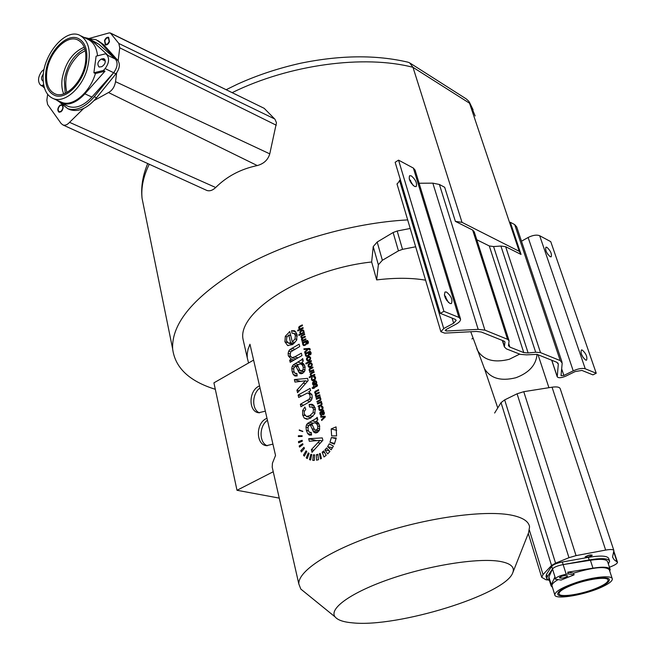 <?xml version="1.0" encoding="UTF-8"?>
<svg xmlns="http://www.w3.org/2000/svg" width="656" height="656" viewBox="0 0 656 656"><rect width="100%" height="100%" fill="white"/><g stroke="black" fill="none" stroke-linecap="round" stroke-linejoin="round"><path stroke-width="0.98" d="M316.733 385.482L317.192 384.506L317.192 386.163L314.117 387.721L314.257 388.262L312.633 388.45L312.059 387.909L313.42 387.245L313.24 386.507L313.757 386.253L313.937 386.991L316.733 385.482L317.43 385.687M425.58 280.186C411.566 277.767 395.265 277.677 376.667 279.907L378.356 264.786L382.366 260.276L398.446 250.854L402.53 249.346L415.658 246.779M244.106 343.957L243.064 339.373C236.923 311.846 303.982 269.181 371.657 261.99L376.667 279.907M273.076 471.024L272.207 467.211L272.429 463.226L275.536 455.461L249.961 344.236L248.058 349.238L247.197 354.051L247.246 357.725L248.567 362.981L213.922 382.842L236.996 490.278L273.24 471.738M512.951 572.294L528.605 532.68L529.564 526.809C528.752 521.553 523.119 517.756 512.672 515.411C487.014 509.687 430.361 516.985 380.783 533.156C331.108 549.277 297.922 570.835 298.816 583.914L300.801 589.055L305.065 592.516M326.18 455.305L323.81 450.902L322.153 452.189L324.007 456.97L326.18 455.305M320.177 453.37L321.432 458.495L320.456 458.954L319.423 453.731L320.177 453.37M317.906 454.305L318.496 459.7L316.536 460.184L316.389 454.682L317.906 454.305M314.634 454.862L314.298 460.422L312.732 460.381L313.412 454.829L314.634 454.862M311.756 454.542L310.616 460.012L309.46 459.643L310.837 454.264L311.756 454.542M309.107 453.435L307.27 458.569L306.237 457.872L308.295 452.894L309.107 453.435M306.787 451.574L304.343 456.174L303.474 455.174L306.098 450.803L306.787 451.574M304.458 448.335L301.407 451.984L300.784 450.672L303.958 447.318L304.458 448.335M302.957 444.555L299.505 447.105L299.21 445.965L302.719 443.677L302.957 444.555M302.277 441.226L298.628 442.8L298.48 441.578L302.17 440.283L302.277 441.226M302.104 436.412L298.357 436.568L298.406 435.723L302.145 435.764L302.104 436.412M302.834 431.574L299.226 430.303L299.325 429.893L302.834 431.574M327.664 453.944L324.941 449.844L326.631 447.941L329.894 451.484L327.664 453.944M331.165 449.803L327.59 446.638L329.271 443.8L333.404 446.129L331.165 449.803M334.33 444.178L329.96 442.292L331.387 437.527L336.266 438.011L334.33 444.178M336.594 435.904L331.624 435.896L331.19 428.926L336.069 426.876L336.594 435.904M322.867 440.274L311.994 452.337L311.346 449.663L320.021 440.381L309.312 441.275L308.689 438.7L322.285 437.913L322.867 440.274M316.381 421.185L318.488 423.145L319.595 425.695L319.488 429.959L317.192 432.575L315.405 432.944L313.888 432.271L310.132 424.686L308.058 426.621L308.082 429.836L309.206 432.165L311.247 432.443L311.575 435.043L309.296 435.059L307.598 433.509L306.385 430.393L305.991 427.138L306.442 424.908L307.59 423.382L315.823 418.692L317.192 417.298L317.832 419.897L316.381 421.185M314.216 405.851L309.156 404.465L309.493 407.032L312.125 407.048L313.494 409.09L313.076 412.632L309.747 415.65L306.475 416.511L311.165 417.741M309.156 404.465L311.698 404.244L313.035 404.76L315.265 408.171L314.749 413.862L310.427 418.167L306.86 419.233L304.187 418.052L302.646 414.969L302.654 410.541L304.876 407.064L305.762 409.295L304.286 411.509L304.212 413.944L306.475 416.511M310.608 390.632L308.755 391.575L312.026 395.076L312.19 397.7L311.526 399.898L310.132 401.472L300.94 406.736L300.35 404.276L308.976 399.299L310.05 397.626L310.058 395.527L309.066 393.707L307.41 393.034L298.701 397.47L298.111 395.035L310.067 388.442L310.608 390.632M308.14 380.619L297.545 392.698L296.922 390.131L305.368 380.808L294.97 382.071L294.364 379.594L307.574 378.356L308.14 380.619M301.883 362.333L303.925 364.17L304.999 366.606L304.884 370.738L302.646 373.346L300.907 373.756L299.431 373.166L295.807 365.941L293.781 367.893L293.798 371.009L294.888 373.231L296.873 373.42L297.184 375.929L294.97 376.036L293.322 374.592L292.15 371.624L291.772 368.475L292.215 366.294L293.33 364.777L301.35 359.939L302.687 358.545L303.302 361.046L301.883 362.333M301.957 355.593L290.182 362.309L289.657 360.16L291.239 359.185L288.328 355.864L288.132 353.313L288.689 351.14L289.911 349.55L299.136 344.17L299.718 346.54L290.715 351.936L290.075 355.347L291.912 357.668L294.757 356.831L301.366 353.199L301.957 355.593M295.979 332.043L291.641 330.591L291.977 333.158L294.216 333.56L295.356 335.446L295.003 338.939L292.314 341.932L289.78 331.583L285.319 336.282L284.917 341.768L287.59 345.474L292.502 344.605L296.61 340.275L297.07 334.535L294.216 333.56M291.641 330.591L295.044 331.124L297.07 334.535M325.302 416.954L321.678 420.504L321.481 419.717L324.4 416.986L320.858 417.216L320.669 416.445L325.122 416.257L325.302 416.954M323.318 411.263L324.318 412.624L324.269 413.887L323.523 414.666L322.457 414.559L321.26 412.28L320.538 413.805L321.67 415.379L320.907 415.371L319.948 413.961L320.013 412.329L323.588 410.107L323.318 411.263M322.686 406.671L321.055 406.22L321.153 406.991L322.44 407.638L322.293 408.696L320.079 409.811L321.612 410.23L320.103 409.82M321.055 406.22L322.309 406.335L323.006 407.368L322.826 409.073L321.399 410.336L319.3 410.254L318.841 407.991L319.62 406.966L319.341 409.032L320.079 409.811M321.579 402.062L320.981 402.333L322.022 403.415L321.842 404.867L318.283 406.835L318.094 406.089L321.022 404.662L321.391 403.538L320.538 402.768L317.586 404.022L317.397 403.276L321.415 401.398L321.579 402.062M320.407 397.364L319.808 397.643L320.85 398.709L320.669 400.16L317.11 402.128L316.93 401.39L319.849 399.963L320.218 398.84L319.365 398.069L316.422 399.324L316.233 398.586L320.243 396.7L320.407 397.364M319.956 395.543L315.946 397.429L315.782 396.765L316.34 396.503L315.364 395.486L315.749 393.92L314.724 392.911L314.806 391.763L318.48 389.639L318.66 390.369L315.569 391.903L315.347 392.796L315.954 393.477L319.119 392.214L319.308 392.952L316.692 394.174L315.987 395.371L316.807 396.052L319.767 394.805L319.956 395.543M316.233 381.136L314.905 380.742L316.118 382.292L315.077 384.244L314.273 381.013L312.715 382.374L312.527 384.055L313.437 385.244L315.126 385.064L316.512 383.793L316.684 382.03L315.749 380.8M314.905 380.742L315.552 380.742M313.617 376.372L313.716 377.126L314.987 377.741L314.831 378.783L312.617 379.914L314.085 380.349L312.51 379.881L311.928 379.16L312.199 377.126L311.387 379.455L312.477 380.693L313.953 380.414L315.356 379.152L315.544 377.471L314.855 376.462L313.617 376.372L315.29 376.872M314.847 375.093L309.402 377.725L309.222 376.995L311.141 376.044L310.255 374.109L311.444 372.797L313.97 371.591L314.158 372.321L311.625 373.518L310.895 374.896L311.715 375.634L314.667 374.363L314.847 375.093M313.699 370.484L309.73 372.387L310.124 371.46L309.099 369.64L309.739 368.524L312.83 366.999L313.01 367.721L310.001 369.262L309.755 370.287L310.378 371.009L313.511 369.754L313.699 370.484M310.624 367.106L309.197 367.376L308.074 366.105L308.246 364.4L310.837 362.801L312.207 364.105L312.026 365.818L310.624 367.106M311.411 361.317L305.991 363.965L305.811 363.244L311.231 360.595L311.411 361.317M309.025 360.693L307.598 360.964L306.483 359.701L306.655 358.012L309.247 356.405L310.608 357.7L310.427 359.406L309.025 360.693M310.829 354.371L310.099 354.142L310.173 354.888L311.034 353.978L311.059 352.592L310.157 351.362M310.099 354.142L310.108 352.182L308.607 352.428L309.419 353.354L309.165 354.994L307.869 356.151L306.385 356.405L305.401 355.314L305.647 353.797L305.179 354.027L305.015 353.371L310.009 351.313M310.231 349.664L309.607 350.042L309.394 349.254L308.377 349.156L304.843 352.69L304.655 351.919L307.533 349.172L304.064 349.533L303.884 348.82L309.288 348.434L310.231 349.664M308.099 343.49L307.377 343.252L307.451 343.998L308.312 343.088L308.336 341.71L307.459 340.497M307.377 343.252L307.385 341.309L305.893 341.563L306.705 342.473L306.45 344.105L305.163 345.269L303.662 345.523L302.703 344.441L302.949 342.94L302.482 343.17L302.318 342.514L307.311 340.448M305.967 339.505L302.055 341.44L302.432 340.53L301.489 339.57L301.875 338.045L300.874 337.094L300.956 335.979L304.54 333.822L304.72 334.527L301.703 336.102L301.481 336.971L302.031 337.594L305.163 336.298L305.343 337.012L302.785 338.266L302.096 339.447L302.9 340.087L305.786 338.799L305.967 339.505M304.122 332.116L304.286 332.772L298.931 335.454L298.759 334.749L300.637 333.781L299.8 332.1L301.358 330.148L303.047 329.911L303.917 330.911L303.621 332.354L304.122 332.116M303.162 328.287L297.824 330.977L297.652 330.271L299.538 329.304L298.669 327.434L299.841 326.122L302.318 324.9L302.49 325.606L300.013 326.827L299.292 328.18L300.095 328.886L302.99 327.582L303.162 328.287M499.749 561.356C478.216 557.69 430.098 565.193 390.681 578.764C351.14 592.294 328.41 608.768 335.142 616.943C337.758 620.141 343.654 622.118 352.83 622.88C397.298 627.685 504.661 594.803 512.664 573.008C515.14 567.21 510.835 563.324 499.749 561.356M302.129 333.1L303.097 332.395L303.384 331.239L302.801 330.624L300.555 331.731L300.391 332.69L301.014 333.322L303.006 333.396M304.933 344.556L305.983 343.678L306.131 342.678L305.499 341.997L303.384 343.113L303.228 344.121L303.785 344.753L305.811 344.843M307.639 355.437L308.689 354.552L308.279 352.887L306.081 353.978L305.926 354.986L306.573 355.65L308.533 355.724M308.845 359.955L309.894 359.045L310.05 357.971L309.345 357.233L307.188 358.356L307.623 360.152L308.845 359.955M310.436 366.36L311.493 365.449L311.649 364.367L310.936 363.621L308.771 364.752L309.214 366.548L310.436 366.36M314.585 382.243L313.912 382.046L314.511 384.465L313.806 384.555L315.282 384.99L313.888 384.564M313.912 382.046L313.076 383.776L313.806 384.555M321.793 412.034L323.31 413.87L323.367 412.001L321.793 412.034M290.772 335.659L288.763 334.995L290.657 342.744L288.46 343.129L292.691 344.498M288.763 334.995L286.828 337.184L286.442 340.767L288.46 343.129M297.357 365.048L299.997 370.41L301.949 370.804L303.162 369.336L303.195 366.901L302.063 364.703L300.227 363.9L297.357 365.048M311.731 423.825L314.462 429.45L315.388 430.098L316.471 429.926L317.717 428.45L317.742 425.941L316.569 423.637L314.683 422.735L311.731 423.825M324.843 452.82L322.153 452.189M320.317 453.936L319.423 453.731M317.988 455.051L316.389 454.682M314.626 455.108L313.412 454.829M310.641 459.905L309.46 459.643M307.418 458.142L306.237 457.872M304.712 455.461L303.474 455.174M302.211 451L300.784 450.672M300.587 446.285L299.21 445.965M300.382 442.029L298.48 441.578M301.342 436.445L298.406 435.723M302.596 431.14L299.226 430.303M329.337 450.885L324.941 449.844M332.461 447.81L327.59 446.638M334.642 443.44L329.96 442.292M336.118 438.708L331.387 437.527M336.667 430.336L331.19 428.926M313.773 450.229L311.346 449.663M322.244 440.922L320.021 440.381M316.84 440.684L308.689 438.7M312.584 425.309L310.132 424.686M303.63 405.17L300.35 404.276M301.317 395.929L298.111 395.035M299.128 390.755L296.922 390.131M307.393 381.407L305.368 380.808M300.555 381.398L294.364 379.594M298.3 366.696L295.807 365.941M292.33 360.989L289.657 360.16M293.945 360.029L291.239 359.185M294.897 342.776L292.314 341.932M293.781 343.76L290.657 342.744M322.26 419.922L321.481 419.717M325.081 417.167L324.4 416.986M323.064 417.085L320.669 416.445M322.08 412.501L321.26 412.28M319.201 406.392L318.094 406.089M318.496 403.579L317.397 403.276M318.029 401.693L316.93 401.39M317.324 398.889L316.233 398.586M316.75 397.036L315.782 396.765M317.307 396.773L316.34 396.503M316.668 394.182L315.749 393.92M317.414 385.129L316.61 384.9M314.224 388.155L313.601 387.975M313.109 388.213L312.059 387.909M314.478 387.548L313.42 387.245M313.863 386.687L313.24 386.507M314.995 387.302L313.937 386.991M315.979 384.506L315.077 384.244M315.618 384.785L314.511 384.465M310.247 377.307L309.222 376.995M312.182 376.355L311.141 376.044M310.493 372.018L309.566 371.731M311.051 371.739L310.124 371.46M306.811 363.555L305.811 363.244M306.106 353.945L305.647 353.797M306.229 353.756L305.015 353.371M305.376 352.149L304.655 351.919M308.164 349.369L307.533 349.172M305.655 349.386L303.884 348.82M303.4 343.088L302.949 342.94M303.515 342.908L302.318 342.514M302.752 341.087L301.891 340.8M303.293 340.817L302.432 340.53M302.687 338.316L301.875 338.045M304.228 332.559L303.621 332.354M299.702 335.06L298.759 334.749M301.588 334.101L300.637 333.781M298.578 330.583L297.652 330.271M300.481 329.615L299.538 329.304M562.028 362.096L516.698 226.91L514.689 224.598L510.311 222.269L521.053 254.454L505.645 246.697L500.913 246.041L493.574 246.549L528.129 352.961L523.775 352.616L509.86 347.09L508.474 345.728L509.097 340.841L507.523 339.291L484.907 330.14L478.175 329.353L446.449 331.018L445.186 330.55L446.137 329.484L456.068 324.179C459.2 322.424 460.692 320.735 460.545 319.087L458.897 317.414L443.932 311.338L440.266 313.338L455.256 319.374L456.199 320.333L453.665 323.211L443.718 328.541L440.889 331.731L444.686 333.125L476.346 331.444L481.332 332.026L504.005 341.112L504.981 342.079L504.382 346.917L506.383 348.877L520.331 354.363L526.547 354.855L537.051 354.355L556.837 362.284L558.305 364.17L557.231 376.815C558.445 378.2 561.282 377.979 565.743 376.167L575.099 371.591L581.897 370.419L592.917 374.855L596.238 373.256L585.25 368.787C582.2 367.967 578.19 368.656 573.229 370.853L563.865 375.437L561.028 375.658L562.192 363.145L560.232 360.595L540.503 352.616L535.681 352.231L528.129 352.961M476.789 239.76L489.294 245.959L493.574 246.549M508.99 340.521L474.288 231.912L472.664 230.076L455.379 221.367L462.004 222.351L412.985 67.322L409.582 62.804L407.884 62.164C376.109 54.71 340.284 55.079 300.423 63.271C278.005 68.322 257.021 75.292 237.472 84.181L226.369 89.61M521.053 254.454L519.232 251.322L462.004 222.351M407.679 219.899C352.231 222.851 286.975 241.777 240.924 267.968C194.201 296.225 171.437 323.187 172.635 348.869C175.062 367.754 189.289 381.234 215.316 389.303M471.894 338.922L473.001 338.184M371.657 261.99L373.231 246.59L377.184 242.023L393.124 232.519L397.175 231.01L410.221 228.477M519.232 251.322L468.917 101.377L466.236 98.892L410.172 63.181M419.094 183.245L432.837 183.155L439.397 184.467L444.67 187.28L455.379 221.367M206.181 190.142L206.886 190.461C209.723 191.363 212.659 190.379 215.693 187.518C226.894 176.349 240.76 169.027 257.283 165.566C263.843 163.746 268.001 159.851 269.764 153.865L276.471 122.746L274.995 119.302L264.204 108.338L110.265 32.948M47.642 94.3L46.855 100.229L47.593 104.476L61.131 123.508L63.025 125.001C65.141 125.649 67.322 124.763 69.561 122.344L83.673 108.453M118.137 60.729L119.745 47.806L118.851 43.485L110.593 33.226L109.331 32.857L88.708 38.589M257.283 165.566L108.486 92.537C112.266 90.479 114.611 86.863 115.538 81.68L116.62 72.98M108.486 92.537L94.177 100.499M66.846 92.439C63.583 78.269 67.806 65.452 79.507 53.997L85.288 50.61M59.983 105.641L61.762 105.19C63.402 106.764 63.148 108.814 61 111.331L59.237 111.782C57.589 110.216 57.835 108.166 59.983 105.641M104.829 40.574L105.55 44.411L107.527 43.944L109.15 41.615L108.445 37.786L106.461 38.237L104.829 40.574M521.487 241.203L528.129 237.488C532.795 235.168 536.641 234.577 539.675 235.717L550.745 241.646L596.238 373.256M460.43 318.726L415.1 170.142L413.387 168.084L398.553 160.138L395.15 162.278L440.266 313.338M400.365 179.752L397.069 184.164M398.553 160.138L443.932 311.338M449.991 303.507C445.285 299.546 443.636 295.7 445.055 291.977L446.515 292.043C451.205 296.028 452.845 299.866 451.41 303.564L449.991 303.507M411.304 175.874L409.598 175.701C408.483 179.022 410.115 182.589 414.502 186.419L416.166 186.575C417.306 183.278 415.683 179.711 411.304 175.874M444.35 295.011L448.507 302.523M413.141 185.427L409.229 178.949M583.348 357.881L581.29 353.896M546.202 251.453L547.768 254.29M585.71 360.111L586.562 360.169C587.53 356.971 586.095 353.592 582.249 350.042L581.38 349.976C580.421 353.199 581.864 356.577 585.71 360.111M546.948 247.328C550.589 250.772 551.999 253.938 551.196 256.824L550.171 256.701C546.53 253.265 545.111 250.1 545.907 247.197L546.948 247.328M613.836 550.376L560.216 388.721C559.576 387.04 556.854 386.532 552.049 387.196L523.759 391.681L576.05 555.616L568.965 557.69L555.558 563.168L551.548 565.472L543.02 574.574L541.708 577.329L545.899 579.732L547.678 579.994M494.632 413.026L501.036 402.636L504.669 399.889L517.084 393.789L523.759 391.681M609.432 567.251L611.13 566.579C615.353 564.849 617.468 563.397 617.493 562.233L614.188 559.789L612.532 557.075L613.893 550.564C613.417 549.375 610.67 549.211 605.652 550.081L576.05 555.616M591.614 555.599C589.137 556.993 587.128 557.469 585.595 557.01L585.751 556.698C588.219 555.296 590.228 554.82 591.769 555.279L591.614 555.599M248.567 362.981L253.601 360.087M266.984 418.249L266.098 418.676C255.627 423.637 255.865 444.76 266.484 445.678L272.929 444.12M265.352 411.156L258.628 412.763C248.452 411.599 248.534 391.279 258.661 386.286L259.53 385.851M279.259 498.117L236.996 490.278M267.451 420.275C259.071 425.916 258.915 442.726 267.279 445.76M259.464 412.862C251.527 409.705 251.929 393.575 260.014 387.967M62.927 105.706L63.165 107.871L62.312 110.29L61.074 111.741L59.056 112.25C57.17 110.462 57.457 108.125 59.909 105.239L61.984 104.739M109.462 41.689C108.355 44.165 106.977 45.231 105.345 44.879L104.517 40.5C105.632 38.023 107.01 36.957 108.65 37.31L109.462 41.689M592.032 555.517C589.203 557.116 586.907 557.657 585.152 557.133L585.332 556.78C588.153 555.173 590.449 554.632 592.212 555.156L592.032 555.517M609.481 560.757L608.801 558.691C607.686 555.755 600.863 555.312 588.334 557.362L562.331 562.003C556.78 563.119 553.238 564.562 551.696 566.333L546.497 574.287L546.104 576.616M608.374 564.021L609.629 561.216C608.522 558.289 601.7 557.862 589.162 559.929L563.143 564.586C557.584 565.702 554.041 567.145 552.5 568.908L547.276 576.821L546.719 578.633L549.515 580.757M551.696 566.333L552.5 568.908L548.9 576.977L548.842 578.576M562.331 562.003L563.143 564.586C557.584 565.702 554.041 567.145 552.5 568.908L555.484 578.551L555.206 579.166L554.664 577.444L551.294 584.75L551.089 585.865L552.491 587.391M68.257 108.912L70.159 109.757C78.745 112.25 87.535 108.265 96.53 97.793L115.923 73.833C119.769 68.503 120.36 63.985 117.695 60.254L103.591 44.583L97.9 40.59M65.198 93.25L64.313 79.753C67.15 64.796 73.98 54.464 84.804 48.774M60.491 102.943L67.871 108.74C76.457 111.241 85.247 107.24 94.251 96.744L113.652 72.726C117.506 67.396 118.105 62.861 115.431 59.13L101.336 43.444L96.145 39.713L88.954 38.704M117.695 60.254L115.431 59.13L98.949 44.272L89.856 39.196M115.923 73.833L113.652 72.726C117.506 67.396 118.105 62.861 115.431 59.13L106.928 54.907L105.665 53.759L107.19 54.522L91.996 40.779L88.216 38.368L83.976 37.4M610.047 569.121L607.636 561.79C606.751 559.215 601.011 558.707 590.408 560.257L563.143 564.586L566.185 574.262C560.609 575.394 557.042 576.821 555.484 578.551M566.185 574.262L568.276 573.926L574.082 574.853L573.533 573.131C593.967 567.128 605.898 566.013 609.317 569.793L612.196 578.543M555.206 579.166L561.06 580.052L574.082 574.853M560.913 578.174L559.437 577.747C560.732 576.435 562.987 575.681 566.21 575.501L567.67 575.927C566.382 577.239 564.127 577.985 560.913 578.174L560.495 576.829M568.276 573.926L567.727 572.196L573.533 573.131M609.752 571.122L610.187 569.539C609.317 567.03 603.577 566.554 592.958 568.137L567.727 572.196M552.09 586.079L551.95 585.636C551.803 584.061 553.861 582.052 558.125 579.609M576.476 582.446C562.504 587.251 555.263 591.368 554.771 594.795C554.574 600.289 586.374 594.738 603.061 586.464C609.342 583.422 612.425 580.913 612.327 578.945C612.286 574.984 593.631 576.739 576.476 582.446M571.548 585.275C563.225 588.67 559.043 591.466 558.986 593.672C558.937 597.714 580.052 594.779 595.123 588.744C603.668 585.316 607.989 582.454 608.087 580.15C608.219 576.14 586.71 579.1 571.548 585.275M595.722 588.826C579.863 595.181 557.657 598.264 557.707 594.016C557.764 591.696 562.167 588.752 570.909 585.177C586.866 578.682 609.514 575.566 609.375 579.789C609.268 582.208 604.717 585.226 595.722 588.826M66.896 105.747L68.675 106.543C76.104 108.798 83.853 105.632 91.914 97.063L113.652 72.726L105.124 68.585C108.994 63.206 109.593 58.646 106.928 54.907M84.247 47.199C72.693 52.177 65.329 62.664 62.156 78.679C61.377 84.567 61.894 89.618 63.698 93.841M43.222 80.975L42.73 80.877C40.943 79.261 41.164 76.965 43.394 73.997M105.124 68.585L103.451 70.471L93.89 72.783L95.423 73.521C89.839 92.57 72.89 106.944 61.967 102.443L60.245 101.672M105.665 53.759L96.104 56.178L93.89 72.783M101.262 59.032L104.05 58.679C106.124 61.484 105.386 64.149 101.836 66.674L99.072 67.019C96.99 64.231 97.719 61.574 101.262 59.032L105.337 61.033M43.706 84.936L41.098 85.567L39.959 84.427C37.597 80.795 38.212 76.424 41.795 71.324L44.116 69.339M103.451 70.471L104.985 71.209L95.423 73.521M56.4 99.958L61.615 103.402C69.044 105.649 76.793 102.459 84.878 93.824L104.985 71.209M81.131 35.973L87.789 39.311C93.341 41.804 96.588 47.306 97.547 55.817M43.919 85.952L42.632 86.264L44.501 88.117M41.098 85.567L42.632 86.264M87.1 69.536C91.61 52.004 89.085 40.549 79.532 35.17C64.509 27.864 41.303 57.162 43.189 80.319C43.804 89.987 47.273 96.12 53.587 98.703C64.501 103.205 81.475 88.699 87.1 69.536M85.575 61.853C86.74 50.389 84.042 43.042 77.457 39.786C66.338 34.555 48.987 52.849 46.83 71.578C45.551 83.328 48.38 90.807 55.325 94.005C66.207 98.753 83.476 80.663 85.575 61.853M45.846 71.824C48.118 52.119 66.379 32.866 78.089 38.384C85.001 41.812 87.838 49.544 86.608 61.59C84.411 81.393 66.24 100.417 54.792 95.432C47.478 92.07 44.493 84.198 45.846 71.824M317.447 385.425L316.717 385.203M304.253 332.789L303.097 332.395M303.966 331.436L303.384 331.239M303.941 331.009L302.801 330.624M320.095 443.185L317.725 442.611M316.356 432.886L313.888 432.271M317.93 432.107L312.781 430.812M314.413 429.385L311.928 428.753M309.821 435.19L309.296 435.059M311.51 434.477L307.598 433.509M308.41 430.902L306.385 430.393M307.869 427.614L305.991 427.138M308.804 425.514L306.442 424.908M312.199 424.571L307.59 423.382M313.01 423.161L309.394 422.234M317.701 422.218L312.125 420.767M317.652 419.176L315.823 418.692M318.955 431L315.388 430.098M319.185 430.615L316.471 429.926M319.767 428.975L317.717 428.45M319.751 426.457L317.742 425.941M319.119 424.293L316.569 423.637M315.192 407.884L312.125 407.048M308.115 419.077L304.187 418.052M304.958 415.576L302.646 414.969M304.474 411.025L302.654 410.541M312.846 416.47L309.747 415.65M315.044 413.157L313.076 412.632M315.511 409.639L313.494 409.09M310.091 401.513L306.828 400.611M311.469 399.988L308.976 399.299M312.117 398.208L310.05 397.626M311.862 394.502L309.066 393.707M305.294 383.678L303.129 383.055M301.407 373.756L299.431 373.166M302.949 373.166L298.357 371.788M300.194 370.624L297.537 369.82M297.16 375.732L293.322 374.592M294.191 372.239L292.15 371.624M293.585 369.025L291.772 368.475M294.355 366.95L292.215 366.294M298.062 366.22L293.33 364.777M298.234 364.556L295.093 363.588M303.744 363.924L297.75 362.071M303.17 360.505L301.35 359.939M300.842 370.993L304.195 372.001L300.899 371.001M304.482 371.567L301.949 370.804M305.13 369.935L303.162 369.336M305.171 367.508L303.195 366.901M304.638 365.499L302.063 364.703M290.559 356.552L288.328 355.864M289.968 353.896L288.132 353.313M290.813 351.813L288.689 351.14M292.707 350.435L289.911 349.55M294.774 349.246L291.756 348.287M297.849 357.799L294.757 356.831M288.189 345.663L287.59 345.474M287.41 342.571L284.917 341.768M287.008 336.84L285.319 336.282M289.903 332.092L289.247 331.879M296.897 339.562L295.003 338.939M297.332 336.102L295.356 335.446M324.384 417.839L323.646 417.642M323.203 414.764L322.457 414.559M323.72 414.559L322.096 414.125M322.662 413.731L321.825 413.51M321.653 415.248L320.341 414.895M320.645 414.149L319.948 413.961M320.481 413.157L319.841 412.985M320.792 412.534L320.013 412.329M321.965 412.296L320.415 411.878M322.186 411.861L321.03 411.55M323.777 411.624L321.94 411.123M323.736 410.681L323.146 410.517M324.08 414.223L322.957 413.92L324.08 414.223M324.162 414.1L323.31 413.87M324.359 413.616L323.711 413.436M324.367 412.862L323.728 412.69M324.187 412.222L323.367 412.001M324.121 412.091L323.137 411.82M322.99 407.286L322.006 407.015M320.579 410.607L319.3 410.254M319.595 409.541L318.8 409.319M319.456 408.163L318.841 407.991M322.186 409.852L321.186 409.582M322.916 408.868L322.293 408.696M323.08 407.811L322.44 407.638M321.374 405.342L320.308 405.047M321.825 404.891L321.022 404.662M322.039 404.35L321.374 404.17M321.965 403.227L321.071 402.981M321.94 403.153L320.94 402.874M320.194 400.636L319.136 400.34M320.653 400.185L319.849 399.963M320.866 399.652L320.202 399.463M320.792 398.536L319.898 398.282M320.768 398.463L319.775 398.184M317.512 396.683L315.733 396.175M316.126 395.699L315.364 395.486M316.003 394.789L315.356 394.609M315.479 393.124L314.724 392.911M315.511 391.96L314.806 391.763M316.799 391.238L315.725 390.927M317.34 393.862L316.012 393.485M317.873 393.616L316.782 393.305M318.078 396.413L316.807 396.052M318.775 396.085L317.676 395.773M317.201 386.154L316.266 385.884M317.373 385.892L316.627 385.671M316.668 381.964L315.749 381.694M313.338 384.293L312.527 384.055M313.322 382.555L312.715 382.374M316.618 383.547L315.995 383.358M316.758 382.481L316.118 382.292M315.536 377.43L314.56 377.134M313.027 380.701L311.879 380.365M312.223 379.701L311.387 379.455M312.026 378.323L311.428 378.143M314.691 379.955L313.748 379.668M315.446 378.971L314.831 378.783M315.618 377.93L314.987 377.741M311.051 375.248L310.288 375.019M310.887 374.297L310.255 374.109M311.428 373.625L310.6 373.379M312.486 373.108L311.444 372.797M312.937 375.995L311.715 375.634M313.527 375.716L312.477 375.404M309.903 370.648L309.14 370.41M309.73 369.836L309.099 369.64M310.042 369.213L309.304 368.992M310.706 368.82L309.739 368.524M311.403 368.483L310.378 368.164M312.371 371.107L311.338 370.788M309.394 367.401L308.845 367.229M308.91 366.36L308.074 366.105M308.869 364.597L308.246 364.4M312.158 363.932L309.566 363.129M311.436 362.981L310.837 362.801M309.329 366.581L310.772 367.032L309.32 366.581M312.108 365.646L311.493 365.449M312.281 364.564L311.649 364.367M312.182 364.014L311.034 363.654M307.787 360.997L307.254 360.825M307.328 359.972L306.483 359.701M307.279 358.209L306.655 358.012M310.567 357.553L307.976 356.733M309.862 356.602L309.247 356.405M307.73 360.177L309.156 360.628L307.713 360.177M310.509 359.242L309.894 359.045M310.682 358.168L310.05 357.971M310.583 357.618L309.443 357.258M311.067 353.871L310.485 353.682M311.141 353.067L310.493 352.862M311.026 352.477L310.108 352.182M306.77 356.446L305.893 356.167M307.943 356.118L305.401 355.314M309.509 352.059L308.402 351.706M310.37 351.468L309.78 351.28M307.976 356.093L306.549 355.642L307.984 356.093M309.296 354.748L308.689 354.552M309.484 353.756L308.845 353.551M309.386 353.248L308.279 352.887M310.058 349.763L309.566 349.607M310.231 349.533L309.394 349.254M307.377 350.14L306.696 349.919M310.173 349.082L308.279 348.467M309.862 348.623L309.288 348.434M308.345 342.99L307.762 342.801M308.418 342.194L307.771 341.981M308.304 341.612L307.385 341.309M304.031 345.564L303.195 345.286M305.188 345.253L302.703 344.441M306.77 341.202L305.696 340.841M307.672 340.62L307.057 340.415M306.573 343.875L305.983 343.678M306.77 342.883L306.131 342.678M306.68 342.391L305.573 342.022M303.425 340.751L301.85 340.234M302.293 339.841L301.489 339.57M302.104 338.931L301.481 338.726M301.662 337.356L300.874 337.094M301.621 336.2L300.956 335.979M302.801 335.47L301.85 335.15M303.843 337.742L302.875 337.422M304.023 340.456L302.9 340.087M304.712 340.111L303.744 339.792M300.743 333.207L299.833 332.904M300.358 332.289L299.8 332.1M300.678 331.542L300.063 331.329M301.407 330.944L300.604 330.665M302.678 330.591L301.358 330.148M299.497 328.59L298.701 328.32M299.284 327.639L298.669 327.434M299.776 326.967L299.013 326.713M300.776 326.45L299.841 326.122M301.202 329.255L300.095 328.886M301.793 328.968L300.842 328.64M514.689 224.598L560.232 360.595M505.645 246.697L540.503 352.616M475.149 115.956L469.95 103.476L412.985 67.322C364.088 54.546 289.345 64.55 232.38 92.537M149.256 164.238C143.377 176.267 140.983 187.649 142.073 198.383L144.049 208.083M215.693 187.518L69.561 122.344M269.764 153.865L115.538 81.68M276.291 125.23L119.745 47.806M274.667 118.949L118.851 43.485M264.204 108.338L110.593 33.226M472.664 230.076L507.523 339.291M439.397 184.467L484.907 330.14M508.736 343.58L509.86 347.09M489.294 245.959L523.775 352.616M500.913 246.041L535.681 352.231M432.837 183.155L478.175 329.353M446.014 329.558L446.449 331.018M413.387 168.084L458.897 317.414M410.459 180.269L411.41 183.426M445.506 296.225L446.843 300.628M452.123 318.119L453.665 323.211M399.496 180.285L443.718 328.541M504.677 341.538L504.981 342.489M502.627 340.562L504.382 346.089M557.903 362.981L558.305 364.17M551.794 360.267L557.215 376.577M539.675 235.717L585.25 368.787M528.129 237.488L573.229 370.853M561.659 368.836L563.865 375.437M373.231 246.59L378.356 264.786M377.184 242.023L382.366 260.276M393.124 232.519L398.446 250.854M397.175 231.01L402.53 249.346M519.691 354.109L509.318 359.283C494.042 363.112 483.415 360.111 477.453 350.271L476.682 348.262M537.059 354.355C536.091 365.023 529.039 372.813 515.911 377.733C500.848 381.456 490.352 378.397 484.415 368.557L483.628 366.491M529.417 530.22L543.02 574.574M501.036 402.636L551.548 565.472M504.669 399.889L555.558 563.168M517.084 393.789L568.965 557.69M552.049 387.196L605.652 550.081M613.59 551.491L616.96 561.651M588.334 557.362L589.162 559.929M546.497 574.287L547.276 576.821M103.591 44.583L101.336 43.444M96.53 97.793L94.251 96.744M559.699 577.329L559.912 578.018M590.408 560.257L592.958 568.137M548.9 576.977L551.294 584.75M105.042 59.68L102.902 58.622M91.914 97.063L84.878 93.824M98.949 44.272L91.996 40.779M243.064 339.373L247.246 357.725M272.207 467.211L298.816 583.914M335.142 616.943L300.801 589.055M310.017 432.509L311.297 432.829M315.446 430.106L318.964 430.992M315.446 422.882L318.865 423.768M311.805 406.9L315.167 407.819M311.698 404.244L312.305 404.408M308.23 393.165L311.731 394.158M295.503 373.51L296.93 373.936M301.129 364.072L304.466 365.097M291.912 357.668L295.889 358.906M293.814 333.338L297.045 334.412M293.839 330.567L294.355 330.739M321.145 414.608L321.596 414.731M323.023 411.771L324.113 412.066M321.907 406.966L322.982 407.261M320.8 402.809L321.924 403.12M319.636 398.11L320.751 398.43M315.954 393.477L317.332 393.871M316.602 396.044L318.021 396.445M315.585 381.603L316.651 381.923M314.478 377.102L315.528 377.421M311.551 375.617L312.887 376.019M309.96 352.1L311.018 352.444M307.246 341.235L308.295 341.579M302.646 340.07L303.941 340.497M299.89 328.861L301.145 329.287M147.739 163.549C142.705 175.439 140.81 187.05 142.073 198.383L172.635 348.869M63.025 125.001L206.886 190.461M469.483 102.336L473.099 109.831M396.978 183.877L440.889 331.731M502.332 340.439L504.382 346.917M551.721 360.234L557.231 376.815M497.765 407.942L484.415 368.557L470.746 331.739M548.924 387.688L538.051 354.757M528.293 533.467L541.708 577.329M613.803 551.106L617.435 562.069M545.948 576.116L546.719 578.633M70.159 109.757L67.871 108.74M548.695 578.108L551.089 585.865M551.95 585.636L554.771 594.795M68.675 106.543L61.615 103.402M61.967 102.443L53.587 98.703M78.827 40.467L77.457 39.786"/></g></svg>
